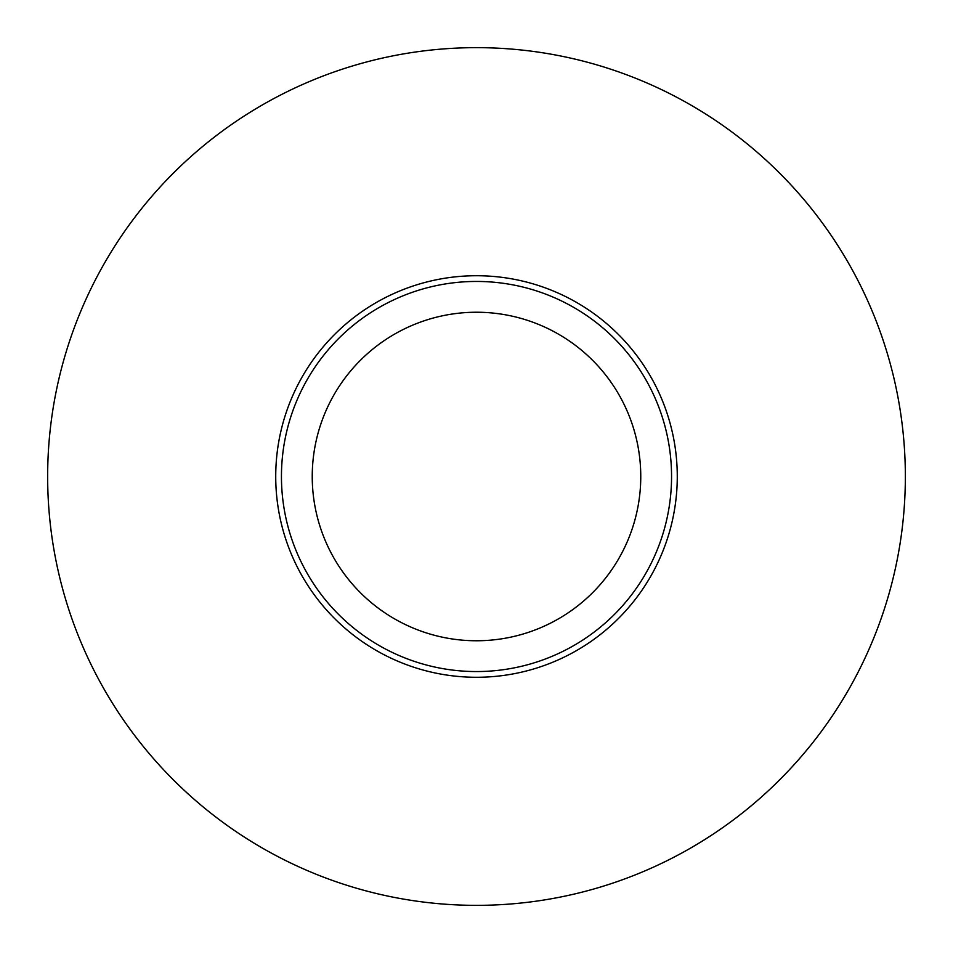 <?xml version="1.0" encoding="UTF-8"?>
<svg xmlns="http://www.w3.org/2000/svg" width="953" height="953" viewBox="0 0 953 953"><rect width="100%" height="100%" fill="white"/><g stroke="black" fill="none" stroke-linecap="round" stroke-linejoin="round"><path stroke-width="1.43" d="M47.65 476.5A428.85 428.85 0 0 1 476.5 47.65A428.85 428.85 0 0 1 905.35 476.5A428.85 428.85 0 0 1 476.5 905.35A428.85 428.85 0 0 1 47.65 476.5M281.445 476.5A195.055 195.055 0 0 1 476.5 281.445A195.055 195.055 0 0 1 671.555 476.5A195.055 195.055 0 0 1 476.5 671.555A195.055 195.055 0 0 1 281.445 476.5M312.239 476.5A164.261 164.261 0 0 1 476.5 312.239A164.261 164.261 0 0 1 640.761 476.5A164.261 164.261 0 0 1 476.5 640.761A164.261 164.261 0 0 1 312.239 476.5M275.727 476.5A200.773 200.773 0 0 1 476.5 275.727A200.773 200.773 0 0 1 677.273 476.5A200.773 200.773 0 0 1 476.5 677.273A200.773 200.773 0 0 1 275.727 476.5"/></g></svg>
